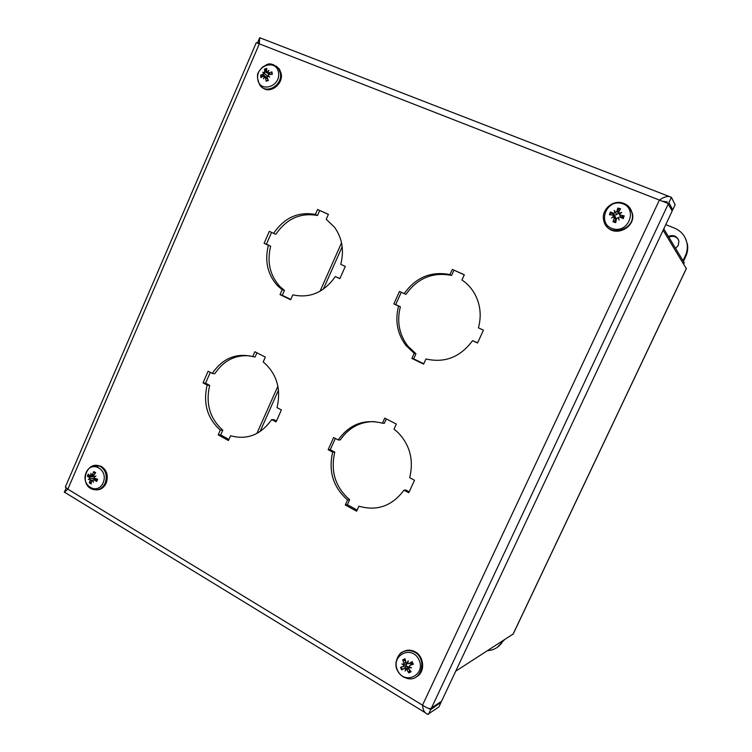 <?xml version="1.0" encoding="UTF-8"?>
<svg xmlns="http://www.w3.org/2000/svg" width="752" height="752" viewBox="0 0 752 752"><rect width="100%" height="100%" fill="white"/><g stroke="black" fill="none" stroke-linecap="round" stroke-linejoin="round"><path stroke-width="1.13" d="M675.127 204.76L672.711 209.883L668.923 202.579L671.404 197.297L675.127 204.76M671.329 209.338L672.711 209.883M259.214 43.08L257.739 42.3L259.233 43.428M662.954 201.273L667.306 201.95M258.509 42.601L257.739 42.3L259.637 37.891M259.722 37.694L259.28 43.983L67.849 489.157L65.339 487.023L256.291 42.657L667.767 203.322L672.194 210.983L441.565 701.259L430.388 708.657C428.32 708.516 425.698 707.359 422.521 705.169L659.354 200.098C662.944 197.513 666.225 196.31 669.205 196.488L259.694 37.713M428.367 708.252L430.736 709.559L441.086 702.274L440.569 701.964M441.086 702.274L438.877 706.983L427.879 714.297C424.711 713.319 422.925 710.273 422.521 705.169L67.849 489.157L64.277 492.344L66.101 488.151M428.809 708.384L430.736 709.559L428.461 714.4M671.404 197.297L669.205 196.488M453.907 270.25L451.557 275.411C432.795 271.81 417.604 278.118 405.995 294.333L404.2 293.618C415.856 277.319 431.103 270.983 449.95 274.593L452.309 269.404L464.275 274.856M449.95 274.593L451.557 275.411M452.309 269.404L464.322 274.753L461.954 279.96C467.18 283.485 471.401 288.044 474.615 293.656C480.406 304.306 481.675 315.708 478.432 327.863L483.442 330.175L477.548 342.997L472.566 340.665C460.29 357.162 444.761 363.263 425.961 358.977L423.62 364.118L411.87 358.431L414.192 353.308L406.042 345.591C397.31 333.935 394.819 320.775 398.569 306.111L393.86 303.911L399.481 291.438L404.2 293.618M401.258 292.255L395.693 304.579L400.384 306.769C396.652 321.367 399.143 334.471 407.838 346.08L415.959 353.76L413.638 358.854L423.78 363.761M393.86 303.911L395.693 304.579M398.569 306.111L400.384 306.769M414.192 353.308L415.959 353.76M411.87 358.431L413.638 358.854M472.566 340.665L477.623 342.837M386.331 418.939L384.347 423.32L382.448 423.188L384.742 418.131L396.323 424.043L394.01 429.129L398.184 432.691C410.047 445.269 413.882 460.271 409.699 477.708L414.521 480.246L408.778 492.748L403.974 490.182L405.798 490.003L409.201 491.817M403.974 490.182C392.055 506.04 377.034 511.369 358.901 506.19L356.617 511.2L345.3 504.959L347.565 499.967C333.211 487.315 328.248 471.372 332.685 452.121L328.154 449.696L333.634 437.523L338.184 439.929L340.261 439.976C348.778 427.615 360.255 421.487 374.684 421.609M338.184 439.929C349.511 424.241 364.269 418.667 382.448 423.188M335.345 438.425L330.26 449.705L334.781 452.121C330.363 471.278 335.307 487.155 349.614 499.742L347.358 504.714L357.125 510.091M328.154 449.696L330.26 449.705M332.685 452.121L334.781 452.121M347.565 499.967L349.614 499.742M345.3 504.959L347.358 504.714M319.666 210.56L317.485 215.495C300.452 212.431 286.578 218.7 275.881 234.295L273.606 233.355C284.341 217.685 298.262 211.387 315.361 214.452L317.551 209.488L328.37 214.433M315.361 214.452L317.485 215.495M317.551 209.488L328.417 214.329L326.218 219.302L334.527 227.245C342.216 238.055 344.294 250.425 340.769 264.347L345.29 266.434L339.829 278.682L335.326 276.576C324.046 292.443 309.88 298.535 292.829 294.859L290.657 299.766L280.026 294.624L282.179 289.727L277.45 285.619C267.543 274.452 264.516 261.019 268.361 245.312L264.102 243.319L269.319 231.381L273.606 233.355M271.575 232.415L266.415 244.212L270.664 246.205C266.828 261.846 269.855 275.223 279.725 286.343L284.435 290.432L282.291 295.31L290.808 299.428M264.102 243.319L266.415 244.212M268.361 245.312L270.664 246.205M282.179 289.727L284.435 290.432M280.026 294.624L282.291 295.31M335.326 276.576L339.904 278.531M256.921 352.82L255.078 357.003L252.71 356.598L254.843 351.748L265.324 357.106L263.172 361.966L264.76 363.235C277.084 374.863 281.182 389.658 277.037 407.631L281.398 409.934L276.069 421.891L271.726 419.569L274.038 419.71L276.463 421.007M271.726 419.569C260.756 434.853 247.041 440.24 230.573 435.737L228.458 440.54L218.193 434.882L220.298 430.097C207.326 418.441 202.937 403.439 207.138 385.09L203.021 382.89L208.125 371.225L212.252 373.406L214.771 373.744C223.635 360.556 235.357 354.596 249.927 355.875M212.252 373.406C222.705 358.3 236.194 352.688 252.71 356.598M210.297 372.381L205.569 383.182L209.676 385.372C205.493 403.636 209.864 418.582 222.799 430.191L220.703 434.947L228.928 439.478M203.021 382.89L205.569 383.182M207.138 385.09L209.676 385.372M220.298 430.097L222.799 430.191M218.193 434.882L220.703 434.947M616.847 211.387L618.576 212.929L617.796 208.022L616.847 211.387L615.418 212.59L613.519 213.173L610.38 212.017L614.422 215.251L614.187 215.927L616.405 218.672M610.38 212.017L609.43 214.762L612.861 215.081L613.867 216.858M613.641 216.303L611.611 217.901L613.914 216.839L614.469 217.328L613.03 221.831L616.198 219.913M620.381 215.091L621.359 217.159L624.188 215.871L620.381 215.091L619.516 214.113L621.782 212.449L619.291 213.277L618.755 211.914L620.56 208.783L617.796 208.022M618.247 217.601L619.169 220.026L618.247 217.601L619.723 216.999L623.239 218.635L624.188 215.871M621.359 217.159L621.161 217.666M621.81 203.435C638.063 207.749 629.123 233.571 613.04 228.824C596.985 224.387 605.764 198.904 621.81 203.435M619.169 220.026L618.294 218.212M613.03 221.831L615.785 222.611L616.386 218.785L617.693 217.901M614.948 212.525L614.215 210.344L615.503 212.224M629.405 207.458L632.413 213.54C635.938 227.414 615.004 237.726 606.723 226.361M614.215 210.344L616.762 214.574L614.422 215.251M621.312 217.178L619.686 214.649M618.595 213.013L616.762 214.574M619.93 215.439L618.793 212.91M404.05 668.302L401.69 669.947L404.473 668.171L406.146 668.688L408.778 672.871L409.511 669.722M406.042 666.507L405.817 665.811L401.286 667.109L402.367 669.44M408.778 672.871L411.109 671.733L408.844 668.829L409.633 667.005M409.003 663.659L411.635 662.935L412.115 661.61L409.003 663.659L407.894 663.631L408.204 660.764L407.067 663.048L406.165 662.916L405.008 658.714L402.696 659.861L404.209 664.552L403.213 666.516L400.478 667.353L401.69 669.947M406.146 668.688L409.257 666.817L409.84 665.454L413.337 664.204L410.94 663.114M405.516 661.13L402.696 659.861M397.535 670.323C390.363 655.283 411.852 644.549 418.949 659.767C426.215 674.986 404.435 685.57 397.535 670.323M403.711 665.182L401.831 663.913L403.88 664.618M409.267 666.827L411.541 667.898L409.097 667.391M405.911 668.96L405.159 671.028L405.375 668.744M402.536 652.059C405.817 650.019 409.361 649.643 413.158 650.931C424.025 654.278 426.187 672.091 416.26 676.894M407.706 662.813L407.067 663.048M404.209 664.552L406.964 663.715L405.817 665.811M407.537 662.888L406.964 663.715M406.118 666.451L408.411 666.817M411.269 664.195L409.84 665.454M271.651 74.373L271.998 71.938L268.718 72.822L267.712 72.455L268.887 70.387L267.261 71.966L266.462 71.609L266.828 68.413L264.563 69.071L264.582 73.517L260.643 75.238L263.454 76.055M266.434 71.543L264.563 69.071M269.319 74.467L268.445 73.527M266.058 77.23L264.601 76.507M264.666 76.92L263.52 78.828L264.281 76.648L265.343 77.108L266.105 81.188L268.144 79.947M266.105 81.188L268.37 80.539L267.176 77.259L267.778 76.018L268.69 76.319L268.069 75.548L268.934 74.486L272.309 74.354L271.998 71.938M278.578 72.916C280.477 87.11 259.318 93.116 257.692 78.969C255.774 64.945 276.811 58.712 278.578 72.916M268.069 75.548L269.733 77.033L267.778 76.018M260.643 75.238L260.953 77.653L263.294 76.131L264.281 76.648M263.858 73.329L262.674 72.201L264.149 72.869M276.257 66.101L279.509 69.165L281.276 74.016C283.09 84.431 270.081 94.047 262.768 87.805M262.674 72.201L267.627 76.074M269.733 77.033L268.69 76.319M268.257 73.593L268.455 74.664M267.129 76.798L266.048 77.061M89.826 478.968L88.369 479.456L89.676 478.469L90.522 478.733L89.826 478.968L90.155 480.227L89.338 482.887L91.208 483.912L91.453 480.942L92.27 480.331L93.511 482.276L92.816 480.19L93.662 479.729L96.764 481.468L97.234 479.09L96.435 481.064M95.072 473.403L93.803 471.607L92.374 474.625L91.312 475.198L90.813 473.281L90.898 475.386L89.93 475.762L88.257 474.08L87.373 476.317L89.272 477.285L89.676 478.469M94.705 476.749L93.859 476.589L93.671 475.339L95.673 472.632L93.803 471.607M89.272 477.285L93.107 476.636L87.373 476.317M93.107 476.636L93.408 476.101M89.338 482.887L91.359 481.637M103.278 482.427C98.089 495.662 80.68 486.008 85.982 472.98C91.039 459.792 108.579 469.239 103.278 482.427M93.887 476.608L95.965 476.091L94.038 477.097L94.78 479.522M96.764 481.468L97.657 479.212L94.376 478.206M95.889 465.432L101.003 466.193C106.737 469.803 108.523 475.311 106.37 482.699C104.331 487.287 101.153 489.684 96.829 489.881M92.393 480.378L92.863 480.359M91.509 475.264L90.898 475.386M93.53 476.138L90.475 475.819M90.522 478.733L94.329 478.366M93.201 476.636L94.056 477.088M408.59 668.923L407.236 667.767M663.132 230.244L686.322 268.671L513.231 633.964L455.731 671.16M683.681 263.896L684.235 262.721L663.79 228.862M668.349 236.419C673.613 234.539 677.12 236.09 678.877 241.072L678.295 245.321L675.597 248.423M678.332 239.38C675.851 236.278 672.683 235.545 668.819 237.2M683.436 261.405L685.664 256.705C687.516 252.7 688.118 248.583 687.46 244.353L685.204 237.867M665.764 224.651L674.478 228.11C681.425 231.108 685.617 236.269 687.055 243.592C687.713 247.84 687.112 251.976 685.251 255.99L683.023 260.709M503.182 640.648C499.704 646.776 494.515 650.113 487.616 650.659M497.335 647.331L504.225 639.98M667.231 203.049L666.535 201.733M666.451 201.705L666.075 202.514M668.387 203.717L431.234 708.516M617.721 208.896L620.109 209.535M610.295 214.837L611.141 212.431M615.897 221.859L613.482 221.163M623.417 215.852L622.571 218.315M632.413 213.54L632.112 213.117C630.768 207.872 627.497 204.469 622.289 202.908C611.996 199.75 600.669 210.682 603.837 220.909C607.4 238.064 636.286 230.3 632.112 213.117C630.862 207.947 627.685 204.563 622.562 202.965L620.644 202.579M613.519 213.173L614.356 215.194M614.478 218.249L616.161 219.932M410.601 671.113L408.656 672.034M411.626 662.014L412.716 664.345M413.337 664.204L412.115 661.61M403.251 660.472L405.159 659.485M413.158 650.931L412.5 651.27C409.013 650.17 405.695 650.424 402.555 652.05C400.75 651.523 392.647 661.61 397.347 670.38C399.387 674.45 402.499 677.082 406.682 678.266C422.389 683.361 428.245 656.223 412.5 651.27C407.678 649.728 403.476 650.64 399.876 654.014M404.209 663.151L405.789 662.249M403.213 666.516L405.732 665.83M407.236 669.618L408.825 668.801M271.5 72.333L271.782 74.363M264.883 69.795L266.669 69.231M261.611 77.183L261.414 75.266M268.173 80.032L266.255 80.567L268.182 80.041M279.509 69.165L278.691 68.564C268.925 60.254 267.12 65.086 262.213 67.229C259.261 72.013 254.552 73.01 259.863 85.089C265.926 94.79 282.573 85.455 280.458 73.423L278.691 68.564L273.371 64.616M268.718 72.822L270.588 74.401M265.606 77.71L267.778 78.969M264.845 71.694L268.191 73.527M263.087 74.457L265.964 77.024M93.803 472.284L95.325 473.074M88.087 476.486L88.783 474.653M91.236 483.141L89.836 482.305M101.003 466.193L99.941 466.212C86.715 460.196 78.716 484.382 92.317 489.204C97.986 491.018 102.319 488.866 105.318 482.746C107.48 475.349 105.684 469.831 99.941 466.212L93.304 465.826M93.944 479.842L97.158 479.353M90.155 480.227L92.393 480.312M92.374 474.625L94.16 474.644M512.977 634.359L686.407 268.351M256.883 433.472L277.883 386.19M320.032 291.25L341.54 242.821M342.188 246.703L323.304 289.21M278.484 390.1L260.051 431.592M685.251 255.99L685.664 256.705M428.584 708.318L430.323 709.38M65.142 491.432L64.277 492.344M406.042 345.591L407.838 346.08M277.45 285.619L279.725 286.343M64.428 492.165L424.974 712.52M613.585 215.589L615.512 216.896M614.469 217.328L616.386 218.616M404.473 668.171L406.926 666.122M406.193 668.904L408.74 666.751M268.06 72.794L269.761 74.439M265.343 77.108L267.486 78.17M264.074 76.243L267.392 77.888M92.27 480.331L92.825 480.227M91.829 475.217L92.834 475.311M93.662 479.72L97.224 479.09M687.055 243.592L687.46 244.353"/></g></svg>
